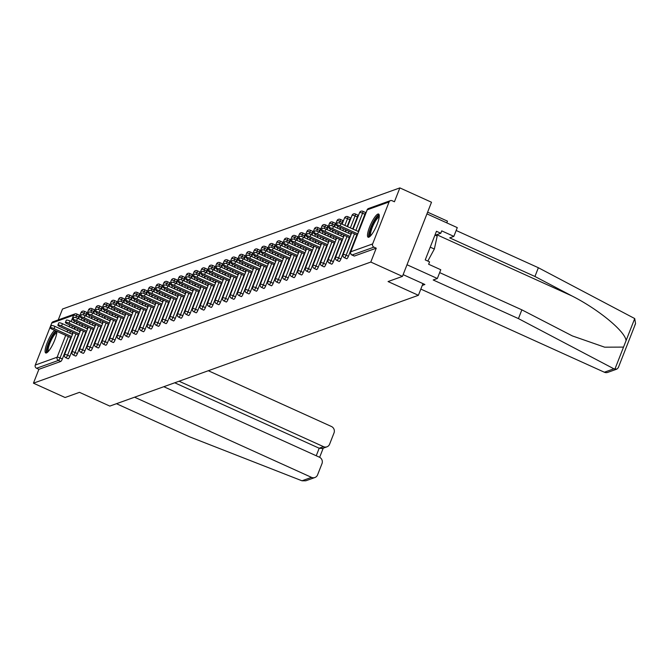 <?xml version="1.0" encoding="UTF-8"?>
<svg xmlns="http://www.w3.org/2000/svg" width="669" height="669" viewBox="0 0 669 669"><rect width="100%" height="100%" fill="white"/><g stroke="black" fill="none" stroke-linecap="round" stroke-linejoin="round"><path stroke-width="1" d="M377.91 214.063A12.719 2.944 -65.6 0 0 370.133 225.704A12.719 2.944 -65.6 0 0 368.126 237.219A12.719 2.944 -65.6 0 0 368.845 237.202A12.719 2.944 -65.6 0 0 376.614 225.562A12.719 2.944 -65.6 0 0 378.621 214.055A12.719 2.944 -65.6 0 0 377.91 214.063M54.641 330.344A12.719 2.944 -65.6 0 0 47.248 342.653A12.719 2.944 -65.6 0 0 45.735 352.964A12.719 2.944 -65.6 0 0 46.445 352.956A12.719 2.944 -65.6 0 0 53.102 343.791A12.719 2.944 -65.6 0 0 56.873 331.347M427.616 212.157L447.461 221.146L446.783 222.869M399.861 187.897L394.434 201.77L392.118 200.717A2.442 2.325 70.3 0 0 389.082 201.963L372.633 243.934A2.442 2.325 70.3 0 0 373.929 247.145L376.237 248.191L370.802 262.056L402.445 276.389L431.505 202.239L399.861 187.897L62.51 309.019L58.245 319.907M402.445 276.389L388.062 281.557L418.401 295.297L422.975 283.623M418.401 295.297L109.808 406.091L79.469 392.343L65.094 397.511L33.45 383.178L38.886 369.313L60.745 361.461L58.437 360.415L36.569 368.259L38.886 369.313M36.569 368.259A2.442 2.325 -109.7 0 1 35.281 365.057L51.722 323.085A2.442 2.325 -109.7 0 1 53.068 321.764L74.928 313.912A2.442 2.325 -109.7 0 1 76.626 313.995A2.442 0.569 114.4 0 1 76.768 313.987A2.442 0.569 114.4 0 1 76.483 315.96L75.814 317.65M370.802 262.056L33.45 383.178M376.237 248.191L354.378 256.035A2.442 0.569 114.4 0 1 354.236 256.043A2.442 0.569 114.4 0 1 354.152 255.934M76.851 314.096L78.942 315.04A2.442 0.569 114.4 0 1 79.076 315.032A2.442 0.569 114.4 0 1 78.791 317.006L78.173 318.586M76.818 322.04L76.132 323.779M74.777 327.233L74.1 328.972M72.745 332.426L72.068 334.166M70.713 337.619L62.342 358.977A2.442 0.569 114.4 0 1 60.745 361.461M365.04 212.324A2.442 0.569 114.4 0 1 365.174 212.316A2.442 0.569 114.4 0 1 364.889 214.289L358.166 231.449M356.811 234.903L348.44 256.26A2.442 0.569 114.4 0 1 346.843 258.744A2.442 0.569 114.4 0 1 346.709 258.744A2.442 0.569 114.4 0 1 346.617 258.635M357.505 215.025A2.442 0.569 114.4 0 1 357.647 215.017A2.442 0.569 114.4 0 1 357.363 216.99L352.672 228.957M351.317 232.411L350.64 234.15M349.285 237.604L340.914 258.962A2.442 0.569 114.4 0 1 339.317 261.445A2.442 0.569 114.4 0 1 339.183 261.445A2.442 0.569 114.4 0 1 339.091 261.345M349.979 217.726A2.442 0.569 114.4 0 1 350.121 217.726A2.442 0.569 114.4 0 1 349.828 219.691L347.178 226.465M345.823 229.927L345.145 231.658M343.791 235.12L343.105 236.851M341.75 240.305L333.388 261.663A2.442 0.569 114.4 0 1 331.791 264.146A2.442 0.569 114.4 0 1 331.648 264.146A2.442 0.569 114.4 0 1 331.565 264.046M342.453 220.427A2.442 0.569 114.4 0 1 342.587 220.427A2.442 0.569 114.4 0 1 342.302 222.392L341.683 223.981M340.329 227.435L339.651 229.174M338.297 232.628L337.611 234.359M336.256 237.821L335.579 239.552M334.224 243.014L325.853 264.364A2.442 0.569 114.4 0 1 324.256 266.847A2.442 0.569 114.4 0 1 324.122 266.856A2.442 0.569 114.4 0 1 324.03 266.747M334.926 223.137A2.442 0.569 114.4 0 1 335.06 223.128A2.442 0.569 114.4 0 1 334.776 225.102L334.157 226.682M332.802 230.136L332.117 231.875M330.762 235.329L330.085 237.069M328.73 240.522L328.053 242.262M326.698 245.715L318.327 267.065A2.442 0.569 114.4 0 1 316.73 269.557A2.442 0.569 114.4 0 1 316.596 269.557A2.442 0.569 114.4 0 1 316.504 269.448M327.392 225.838A2.442 0.569 114.4 0 1 327.534 225.829A2.442 0.569 114.4 0 1 327.25 227.803L326.623 229.383M325.268 232.837L324.59 234.576M323.236 238.03L322.558 239.77M321.204 243.223L320.518 244.963M319.163 248.416L310.801 269.774A2.442 0.569 114.4 0 1 309.203 272.258A2.442 0.569 114.4 0 1 309.061 272.258A2.442 0.569 114.4 0 1 308.978 272.158M319.866 228.539A2.442 0.569 114.4 0 1 319.999 228.539A2.442 0.569 114.4 0 1 319.715 230.504L319.096 232.084M317.742 235.547L317.064 237.278M315.709 240.74L315.024 242.471M313.669 245.924L312.992 247.664M311.637 251.118L303.266 272.475A2.442 0.569 114.4 0 1 301.669 274.959A2.442 0.569 114.4 0 1 301.535 274.959A2.442 0.569 114.4 0 1 301.443 274.859M312.339 231.24A2.442 0.569 114.4 0 1 312.473 231.24A2.442 0.569 114.4 0 1 312.189 233.205L311.57 234.794M310.215 238.248L309.53 239.987M308.175 243.441L307.497 245.172M306.143 248.634L305.465 250.365M304.111 253.827L295.74 275.176A2.442 0.569 114.4 0 1 294.143 277.66A2.442 0.569 114.4 0 1 294.009 277.668A2.442 0.569 114.4 0 1 293.917 277.56M304.805 233.949A2.442 0.569 114.4 0 1 304.947 233.941A2.442 0.569 114.4 0 1 304.663 235.906L304.035 237.495M302.681 240.949L302.003 242.688M300.649 246.142L299.971 247.881M298.617 251.335L297.931 253.074M296.576 256.528L288.214 277.878A2.442 0.569 114.4 0 1 286.616 280.37A2.442 0.569 114.4 0 1 286.474 280.37A2.442 0.569 114.4 0 1 286.391 280.261M297.279 236.65A2.442 0.569 114.4 0 1 297.412 236.642A2.442 0.569 114.4 0 1 297.128 238.616L296.509 240.196M295.154 243.65L294.477 245.389M293.122 248.843L292.437 250.582M291.082 254.036L290.405 255.775M289.05 259.229L280.679 280.587A2.442 0.569 114.4 0 1 279.09 283.071A2.442 0.569 114.4 0 1 278.948 283.071A2.442 0.569 114.4 0 1 278.864 282.97M289.752 239.351A2.442 0.569 114.4 0 1 289.886 239.351A2.442 0.569 114.4 0 1 289.602 241.317L288.983 242.897M287.628 246.359L286.942 248.09M285.588 251.552L284.91 253.283M283.556 256.737L282.878 258.477M281.524 261.93L273.153 283.288A2.442 0.569 114.4 0 1 271.555 285.772A2.442 0.569 114.4 0 1 271.422 285.772A2.442 0.569 114.4 0 1 271.33 285.671M282.218 242.053A2.442 0.569 114.4 0 1 282.36 242.053A2.442 0.569 114.4 0 1 282.075 244.018L281.448 245.607M280.094 249.06L279.416 250.8M278.061 254.253L277.384 255.984M276.029 259.447L275.344 261.178M273.989 264.64L265.626 285.989A2.442 0.569 114.4 0 1 264.029 288.473A2.442 0.569 114.4 0 1 263.887 288.481A2.442 0.569 114.4 0 1 263.803 288.372M274.691 244.762A2.442 0.569 114.4 0 1 274.825 244.754A2.442 0.569 114.4 0 1 274.541 246.719L273.922 248.308M272.567 251.761L271.89 253.501M270.535 256.955L269.85 258.694M268.495 262.148L267.817 263.887M266.463 267.341L258.092 288.69A2.442 0.569 114.4 0 1 256.503 291.182A2.442 0.569 114.4 0 1 256.361 291.182A2.442 0.569 114.4 0 1 256.277 291.074M267.165 247.463A2.442 0.569 114.4 0 1 267.299 247.455A2.442 0.569 114.4 0 1 267.015 249.428L266.396 251.009M265.041 254.463L264.355 256.202M263.001 259.656L262.323 261.395M260.969 264.849L260.291 266.588M258.936 270.042L250.566 291.4A2.442 0.569 114.4 0 1 248.968 293.883A2.442 0.569 114.4 0 1 248.835 293.883A2.442 0.569 114.4 0 1 248.743 293.783M259.631 250.164A2.442 0.569 114.4 0 1 259.773 250.164A2.442 0.569 114.4 0 1 259.488 252.129L258.861 253.71M257.506 257.172L256.829 258.903M255.474 262.365L254.797 264.096M253.442 267.55L252.757 269.289M251.402 272.743L243.039 294.101A2.442 0.569 114.4 0 1 241.442 296.584A2.442 0.569 114.4 0 1 241.3 296.584A2.442 0.569 114.4 0 1 241.216 296.484M252.104 252.865A2.442 0.569 114.4 0 1 252.238 252.865A2.442 0.569 114.4 0 1 251.954 254.83L251.335 256.419M249.98 259.873L249.303 261.612M247.948 265.066L247.262 266.797M245.908 270.259L245.23 271.99M243.876 275.452L235.505 296.802A2.442 0.569 114.4 0 1 233.916 299.286A2.442 0.569 114.4 0 1 233.774 299.294A2.442 0.569 114.4 0 1 233.69 299.185M244.578 255.566A2.442 0.569 114.4 0 1 244.712 255.566A2.442 0.569 114.4 0 1 244.428 257.532L243.809 259.12M242.454 262.574L241.768 264.314M240.414 267.767L239.736 269.507M238.381 272.96L237.704 274.7M236.349 278.153L227.978 299.503A2.442 0.569 114.4 0 1 226.381 301.995A2.442 0.569 114.4 0 1 226.247 301.995A2.442 0.569 114.4 0 1 226.155 301.886M237.043 258.276A2.442 0.569 114.4 0 1 237.186 258.267A2.442 0.569 114.4 0 1 236.901 260.241L236.274 261.822M234.919 265.275L234.242 267.015M232.887 270.468L232.21 272.208M230.855 275.661L230.169 277.401M228.823 280.855L220.452 302.212A2.442 0.569 114.4 0 1 218.855 304.696A2.442 0.569 114.4 0 1 218.721 304.696A2.442 0.569 114.4 0 1 218.629 304.596M229.517 260.977A2.442 0.569 114.4 0 1 229.651 260.977A2.442 0.569 114.4 0 1 229.367 262.942L228.748 264.523M227.393 267.985L226.716 269.716M225.361 273.178L224.675 274.909M223.329 278.363L222.643 280.102M221.288 283.556L212.918 304.913A2.442 0.569 114.4 0 1 211.329 307.397A2.442 0.569 114.4 0 1 211.187 307.397A2.442 0.569 114.4 0 1 211.103 307.297M221.991 263.678A2.442 0.569 114.4 0 1 222.125 263.678A2.442 0.569 114.4 0 1 221.84 265.643L221.222 267.232M219.867 270.686L219.181 272.417M217.835 275.879L217.149 277.61M215.794 281.072L215.117 282.803M213.762 286.265L205.391 307.615A2.442 0.569 114.4 0 1 203.794 310.098A2.442 0.569 114.4 0 1 203.66 310.107A2.442 0.569 114.4 0 1 203.568 309.998M214.456 266.379A2.442 0.569 114.4 0 1 214.598 266.379A2.442 0.569 114.4 0 1 214.314 268.344L213.687 269.933M212.341 273.387L211.655 275.126M210.3 278.58L209.623 280.319M208.268 283.773L207.591 285.512M206.236 288.966L197.865 310.316A2.442 0.569 114.4 0 1 196.268 312.799A2.442 0.569 114.4 0 1 196.134 312.808A2.442 0.569 114.4 0 1 196.042 312.699M206.93 269.089A2.442 0.569 114.4 0 1 207.072 269.08A2.442 0.569 114.4 0 1 206.78 271.054L206.161 272.634M204.806 276.088L204.129 277.827M202.774 281.281L202.097 283.02M200.742 286.474L200.056 288.214M198.701 291.667L190.331 313.025A2.442 0.569 114.4 0 1 188.742 315.509A2.442 0.569 114.4 0 1 188.599 315.509A2.442 0.569 114.4 0 1 188.516 315.408M199.404 271.79A2.442 0.569 114.4 0 1 199.538 271.79A2.442 0.569 114.4 0 1 199.253 273.755L198.634 275.335M197.28 278.797L196.602 280.528M195.248 283.982L194.562 285.722M193.207 289.175L192.53 290.915M191.175 294.368L182.804 315.726A2.442 0.569 114.4 0 1 181.207 318.21A2.442 0.569 114.4 0 1 181.073 318.21A2.442 0.569 114.4 0 1 180.981 318.11M191.869 274.491A2.442 0.569 114.4 0 1 192.011 274.491A2.442 0.569 114.4 0 1 191.727 276.456L191.108 278.045M189.753 281.498L189.068 283.23M187.713 286.692L187.036 288.423M185.681 291.885L185.004 293.616M183.649 297.078L175.278 318.427A2.442 0.569 114.4 0 1 173.681 320.911A2.442 0.569 114.4 0 1 173.547 320.919A2.442 0.569 114.4 0 1 173.455 320.811M184.343 277.192A2.442 0.569 114.4 0 1 184.485 277.192A2.442 0.569 114.4 0 1 184.192 279.157L183.574 280.746M182.219 284.2L181.542 285.939M180.187 289.393L179.509 291.132M178.155 294.586L177.469 296.317M176.114 299.779L167.752 321.128A2.442 0.569 114.4 0 1 166.155 323.612A2.442 0.569 114.4 0 1 166.012 323.62A2.442 0.569 114.4 0 1 165.929 323.512M176.817 279.901A2.442 0.569 114.4 0 1 176.951 279.893A2.442 0.569 114.4 0 1 176.666 281.866L176.047 283.447M174.693 286.901L174.015 288.64M172.661 292.094L171.975 293.833M170.62 297.287L169.943 299.026M168.588 302.48L160.217 323.838A2.442 0.569 114.4 0 1 158.62 326.321A2.442 0.569 114.4 0 1 158.486 326.321A2.442 0.569 114.4 0 1 158.394 326.213M169.29 282.602A2.442 0.569 114.4 0 1 169.424 282.602A2.442 0.569 114.4 0 1 169.14 284.568L168.521 286.148M167.166 289.61L166.481 291.341M165.126 294.795L164.449 296.534M163.094 299.988L162.416 301.727M161.062 305.181L152.691 326.539A2.442 0.569 114.4 0 1 151.094 329.023A2.442 0.569 114.4 0 1 150.96 329.023A2.442 0.569 114.4 0 1 150.868 328.922M161.756 285.303A2.442 0.569 114.4 0 1 161.898 285.303A2.442 0.569 114.4 0 1 161.605 287.269L160.986 288.857M159.632 292.311L158.954 294.042M157.6 297.504L156.922 299.235M155.568 302.697L154.882 304.428M153.527 307.882L145.165 329.24A2.442 0.569 114.4 0 1 143.567 331.724A2.442 0.569 114.4 0 1 143.425 331.732A2.442 0.569 114.4 0 1 143.342 331.623M154.23 288.005A2.442 0.569 114.4 0 1 154.363 288.005A2.442 0.569 114.4 0 1 154.079 289.97L153.46 291.559M152.106 295.012L151.428 296.752M150.073 300.205L149.388 301.945M148.033 305.399L147.356 307.13M146.001 310.592L137.63 331.941A2.442 0.569 114.4 0 1 136.033 334.425A2.442 0.569 114.4 0 1 135.899 334.433A2.442 0.569 114.4 0 1 135.807 334.324M146.703 290.714A2.442 0.569 114.4 0 1 146.837 290.706A2.442 0.569 114.4 0 1 146.553 292.679L145.934 294.26M144.579 297.713L143.894 299.453M142.539 302.906L141.861 304.646M140.507 308.1L139.829 309.839M138.475 313.293L130.104 334.651A2.442 0.569 114.4 0 1 128.507 337.134A2.442 0.569 114.4 0 1 128.373 337.134A2.442 0.569 114.4 0 1 128.281 337.025M139.169 293.415A2.442 0.569 114.4 0 1 139.311 293.415A2.442 0.569 114.4 0 1 139.027 295.38L138.399 296.961M137.045 300.423L136.367 302.154M135.013 305.608L134.335 307.347M132.98 310.801L132.295 312.54M130.94 315.994L122.578 337.352A2.442 0.569 114.4 0 1 120.98 339.835A2.442 0.569 114.4 0 1 120.838 339.835A2.442 0.569 114.4 0 1 120.755 339.735M131.642 296.116A2.442 0.569 114.4 0 1 131.776 296.116A2.442 0.569 114.4 0 1 131.492 298.081L130.873 299.67M129.518 303.124L128.841 304.855M127.486 308.317L126.801 310.048M125.446 313.51L124.769 315.241M123.414 318.695L115.043 340.053A2.442 0.569 114.4 0 1 113.446 342.536A2.442 0.569 114.4 0 1 113.312 342.545A2.442 0.569 114.4 0 1 113.22 342.436M124.116 298.817A2.442 0.569 114.4 0 1 124.25 298.817A2.442 0.569 114.4 0 1 123.966 300.782L123.347 302.371M121.992 305.825L121.306 307.564M119.952 311.018L119.274 312.757M117.92 316.211L117.242 317.942M115.888 321.404L107.517 342.754A2.442 0.569 114.4 0 1 105.919 345.237A2.442 0.569 114.4 0 1 105.786 345.246A2.442 0.569 114.4 0 1 105.694 345.137M116.582 301.527A2.442 0.569 114.4 0 1 116.724 301.518A2.442 0.569 114.4 0 1 116.439 303.492L115.812 305.072M114.458 308.526L113.78 310.265M112.425 313.719L111.748 315.459M110.393 318.912L109.708 320.652M108.353 324.105L99.99 345.463A2.442 0.569 114.4 0 1 98.393 347.947A2.442 0.569 114.4 0 1 98.251 347.947A2.442 0.569 114.4 0 1 98.167 347.838M109.055 304.228A2.442 0.569 114.4 0 1 109.189 304.228A2.442 0.569 114.4 0 1 108.905 306.193L108.286 307.773M106.931 311.236L106.254 312.967M104.899 316.42L104.213 318.16M102.859 321.613L102.181 323.353M100.827 326.807L92.456 348.164A2.442 0.569 114.4 0 1 90.867 350.648A2.442 0.569 114.4 0 1 90.725 350.648A2.442 0.569 114.4 0 1 90.641 350.548M101.529 306.929A2.442 0.569 114.4 0 1 101.663 306.929A2.442 0.569 114.4 0 1 101.379 308.894L100.76 310.475M99.405 313.937L98.719 315.668M97.365 319.13L96.687 320.861M95.333 324.323L94.655 326.054M93.3 329.508L84.93 350.865A2.442 0.569 114.4 0 1 83.332 353.349A2.442 0.569 114.4 0 1 83.199 353.349A2.442 0.569 114.4 0 1 83.107 353.249M93.995 309.63A2.442 0.569 114.4 0 1 94.137 309.63A2.442 0.569 114.4 0 1 93.852 311.595L93.225 313.184M91.87 316.638L91.193 318.377M89.838 321.831L89.161 323.57M87.806 327.024L87.121 328.755M85.766 332.217L77.403 353.567A2.442 0.569 114.4 0 1 75.806 356.05A2.442 0.569 114.4 0 1 75.664 356.059A2.442 0.569 114.4 0 1 75.58 355.95M86.468 312.339A2.442 0.569 114.4 0 1 86.602 312.331A2.442 0.569 114.4 0 1 86.318 314.305L85.699 315.885M84.344 319.339L83.667 321.078M82.312 324.532L81.626 326.271M80.272 329.725L79.594 331.464M78.24 334.918L69.869 356.276A2.442 0.569 114.4 0 1 68.28 358.76A2.442 0.569 114.4 0 1 68.138 358.76A2.442 0.569 114.4 0 1 68.054 358.651M50.351 327.843L51.229 325.619A3.019 0.644 21.4 0 1 54.925 326.397L54.055 328.621A3.019 0.644 -158.6 0 0 50.351 327.843A3.019 0.644 -158.6 0 0 52.266 329.265L71.131 337.812M54.055 328.621L71.616 336.582M54.925 326.397L72.486 334.358M57.885 325.142L58.755 322.918A3.019 0.644 21.4 0 1 62.46 323.696L61.581 325.92A3.019 0.644 -158.6 0 0 57.885 325.142A3.019 0.644 -158.6 0 0 59.8 326.564L78.666 335.11M61.581 325.92L79.151 333.881M62.46 323.696L80.021 331.657M65.411 322.441L66.281 320.217A3.019 0.644 21.4 0 1 69.986 320.995L69.116 323.219A3.019 0.644 -158.6 0 0 65.411 322.441A3.019 0.644 -158.6 0 0 67.326 323.863L86.192 332.409M69.116 323.219L86.677 331.172M69.986 320.995L87.547 328.947M72.938 319.732L73.816 317.507A3.019 0.644 21.4 0 1 77.512 318.293L76.642 320.518A3.019 0.644 -158.6 0 0 72.938 319.732A3.019 0.644 -158.6 0 0 74.853 321.153L93.719 329.7M76.642 320.518L94.204 328.471M77.512 318.293L95.073 326.246M80.472 317.031L81.342 314.806A3.019 0.644 21.4 0 1 85.047 315.584L84.169 317.808A3.019 0.644 -158.6 0 0 80.472 317.031A3.019 0.644 -158.6 0 0 82.387 318.452L101.253 326.999M84.169 317.808L101.73 325.77M85.047 315.584L102.608 323.545M87.999 314.33L88.868 312.105A3.019 0.644 21.4 0 1 92.573 312.883L91.703 315.107A3.019 0.644 -158.6 0 0 87.999 314.33A3.019 0.644 -158.6 0 0 89.914 315.751L108.779 324.298M91.703 315.107L109.264 323.068M92.573 312.883L110.134 320.844M47.817 351.986A11.005 2.551 114.4 0 1 48.185 344.995A11.005 2.551 114.4 0 1 53.905 333.823A11.005 2.551 114.4 0 1 56.865 332.016M56.781 332.903A10.186 2.358 -65.6 0 0 54.498 334.751A10.186 2.358 -65.6 0 0 49.523 344.167A10.186 2.358 -65.6 0 0 48.427 351.334M55.845 330.887A12.636 2.927 -65.6 0 0 54.172 332.627A12.636 2.927 -65.6 0 0 48.176 343.816A12.636 2.927 -65.6 0 0 46.496 352.939M370.208 236.232A11.005 2.551 114.4 0 1 370.576 229.25A11.005 2.551 114.4 0 1 376.296 218.077A11.005 2.551 114.4 0 1 379.256 216.263M379.172 217.157A10.186 2.358 -65.6 0 0 376.89 218.997A10.186 2.358 -65.6 0 0 371.914 228.413A10.186 2.358 -65.6 0 0 370.827 235.588M379.097 214.64A12.636 2.927 -65.6 0 0 376.563 216.873A12.636 2.927 -65.6 0 0 370.567 228.07A12.636 2.927 -65.6 0 0 368.887 237.186M427.809 261.077L434.348 249.027L437.183 236.098L434.959 235.095M430.226 247.162L434.348 249.027M134.561 397.202L311.503 477.365A4.892 4.641 70.3 0 0 317.574 474.881L321.998 463.609A4.892 4.641 70.3 0 0 319.406 457.195L163.805 386.707M314.898 477.524L305.792 480.794L301.97 480.785L189.377 436.74L116.465 403.708M326.924 446.825L322.199 448.523L319.188 448.23L323.528 446.666A4.892 4.641 70.3 0 0 329.608 444.183L334.023 432.91A4.892 4.641 70.3 0 0 331.439 426.496L208.327 370.726M323.528 446.666L179.075 381.221M316.236 455.765L319.188 448.23L174.734 382.785M616.851 369.112L607.753 372.382A4.892 4.641 -109.7 0 1 604.358 372.223L613.883 368.803L616.851 369.112L618.273 367.724L635.55 323.645L634.722 318.561L538.369 267.734L534.941 276.481L449.702 237.863L453.85 236.374L441.716 230.872L440.787 233.247L436.456 231.282L425.233 259.907L429.565 261.872L428.637 264.247L440.771 269.741L437.342 278.496L407.003 264.748L426.939 213.879L457.278 227.619L453.85 236.374M439.65 272.601L521.862 309.847L572.346 335.913L604.684 347.186L623.533 347.102L626.067 340.638C625.431 331.598 598.546 309.379 572.02 295.982L534.941 276.481M521.862 309.847L518.433 318.603L433.194 279.985L437.342 278.496M613.883 368.803L518.433 318.603M538.369 267.734L456.158 230.487M420.834 289.083L604.358 372.223M403.131 274.633L424.89 284.492L422.264 285.429M435.268 235.229L440.787 233.247M634.914 324.883L635.55 323.645M95.525 311.629L96.403 309.404A3.019 0.644 21.4 0 1 100.099 310.182L99.229 312.406A3.019 0.644 -158.6 0 0 95.525 311.629A3.019 0.644 -158.6 0 0 97.44 313.05L116.306 321.597M99.229 312.406L116.791 320.359M100.099 310.182L117.66 318.135M103.059 308.919L103.929 306.695A3.019 0.644 21.4 0 1 107.625 307.481L106.756 309.705A3.019 0.644 -158.6 0 0 103.059 308.919A3.019 0.644 -158.6 0 0 104.974 310.341L123.84 318.887M106.756 309.705L124.317 317.658M107.625 307.481L125.195 315.433M110.586 306.218L111.455 303.994A3.019 0.644 21.4 0 1 115.16 304.771L114.29 306.996A3.019 0.644 -158.6 0 0 110.586 306.218A3.019 0.644 -158.6 0 0 112.501 307.64L131.367 316.186M114.29 306.996L131.852 314.957M115.16 304.771L132.721 312.732M118.112 303.517L118.99 301.293A3.019 0.644 21.4 0 1 122.686 302.07L121.817 304.295A3.019 0.644 -158.6 0 0 118.112 303.517A3.019 0.644 -158.6 0 0 120.027 304.939L138.893 313.485M121.817 304.295L139.378 312.256M122.686 302.07L140.247 310.031M125.647 300.816L126.516 298.591A3.019 0.644 21.4 0 1 130.212 299.369L129.343 301.594A3.019 0.644 -158.6 0 0 125.647 300.816A3.019 0.644 -158.6 0 0 127.562 302.237L146.427 310.784M129.343 301.594L146.904 309.546M130.212 299.369L147.782 307.322M133.173 298.106L134.043 295.882A3.019 0.644 21.4 0 1 137.747 296.668L136.877 298.892A3.019 0.644 -158.6 0 0 133.173 298.106A3.019 0.644 -158.6 0 0 135.088 299.528L153.954 308.075M136.877 298.892L154.439 306.845M137.747 296.668L155.308 304.621M140.699 295.405L141.577 293.181A3.019 0.644 21.4 0 1 145.273 293.959L144.404 296.183A3.019 0.644 -158.6 0 0 140.699 295.405A3.019 0.644 -158.6 0 0 142.614 296.827L161.48 305.373M144.404 296.183L161.965 304.144M145.273 293.959L162.835 301.92M148.234 292.704L149.103 290.48A3.019 0.644 21.4 0 1 152.8 291.258L151.93 293.482A3.019 0.644 -158.6 0 0 148.234 292.704A3.019 0.644 -158.6 0 0 150.149 294.126L169.014 302.672M151.93 293.482L169.491 301.443M152.8 291.258L170.369 299.219M155.76 290.003L156.63 287.779A3.019 0.644 21.4 0 1 160.334 288.556L159.456 290.781A3.019 0.644 -158.6 0 0 155.76 290.003A3.019 0.644 -158.6 0 0 157.675 291.425L176.541 299.971M159.456 290.781L177.026 298.734M160.334 288.556L177.895 296.509M163.286 287.294L164.156 285.069A3.019 0.644 21.4 0 1 167.86 285.855L166.991 288.08A3.019 0.644 -158.6 0 0 163.286 287.294A3.019 0.644 -158.6 0 0 165.201 288.715L184.067 297.262M166.991 288.08L184.552 296.033M167.86 285.855L185.422 293.808M170.821 284.593L171.69 282.368A3.019 0.644 21.4 0 1 175.387 283.146L174.517 285.37A3.019 0.644 -158.6 0 0 170.821 284.593A3.019 0.644 -158.6 0 0 172.736 286.014L191.602 294.561M174.517 285.37L192.078 293.331M175.387 283.146L192.956 291.107M178.347 281.892L179.217 279.667A3.019 0.644 21.4 0 1 182.921 280.445L182.043 282.669A3.019 0.644 -158.6 0 0 178.347 281.892A3.019 0.644 -158.6 0 0 180.262 283.313L199.128 291.86M182.043 282.669L199.613 290.63M182.921 280.445L200.483 288.406M185.873 279.19L186.743 276.966A3.019 0.644 21.4 0 1 190.448 277.744L189.578 279.968A3.019 0.644 -158.6 0 0 185.873 279.19A3.019 0.644 -158.6 0 0 187.788 280.612L206.654 289.159M189.578 279.968L207.139 287.921M190.448 277.744L208.009 285.696M193.4 276.481L194.278 274.257A3.019 0.644 21.4 0 1 197.974 275.043L197.104 277.267A3.019 0.644 -158.6 0 0 193.4 276.481A3.019 0.644 -158.6 0 0 195.323 277.903L214.189 286.457M197.104 277.267L214.665 285.22M197.974 275.043L215.543 282.995M200.934 273.78L201.804 271.555A3.019 0.644 21.4 0 1 205.508 272.333L204.63 274.566A3.019 0.644 -158.6 0 0 200.934 273.78A3.019 0.644 -158.6 0 0 202.849 275.202L221.715 283.748M204.63 274.566L222.2 282.519M205.508 272.333L223.07 280.294M208.46 271.079L209.33 268.854A3.019 0.644 21.4 0 1 213.035 269.632L212.165 271.857A3.019 0.644 -158.6 0 0 208.46 271.079A3.019 0.644 -158.6 0 0 210.375 272.5L229.241 281.047M212.165 271.857L229.726 279.818M213.035 269.632L230.596 277.593M215.987 268.378L216.865 266.153A3.019 0.644 21.4 0 1 220.561 266.931L219.691 269.155A3.019 0.644 -158.6 0 0 215.987 268.378A3.019 0.644 -158.6 0 0 217.902 269.799L236.776 278.346M219.691 269.155L237.252 277.117M220.561 266.931L238.122 274.884M223.521 265.677L224.391 263.444A3.019 0.644 21.4 0 1 228.096 264.23L227.217 266.454A3.019 0.644 -158.6 0 0 223.521 265.677A3.019 0.644 -158.6 0 0 225.436 267.09L244.302 275.645M227.217 266.454L244.787 274.407M228.096 264.23L245.657 272.183M231.048 262.967L231.917 260.743A3.019 0.644 21.4 0 1 235.622 261.529L234.752 263.753A3.019 0.644 -158.6 0 0 231.048 262.967A3.019 0.644 -158.6 0 0 232.963 264.389L251.828 272.935M234.752 263.753L252.313 271.706M235.622 261.529L253.183 269.482M238.574 260.266L239.452 258.042A3.019 0.644 21.4 0 1 243.148 258.819L242.278 261.044A3.019 0.644 -158.6 0 0 238.574 260.266A3.019 0.644 -158.6 0 0 240.489 261.688L259.355 270.234M242.278 261.044L259.84 269.005M243.148 258.819L260.709 266.78M246.108 257.565L246.978 255.341A3.019 0.644 21.4 0 1 250.683 256.118L249.805 258.343A3.019 0.644 -158.6 0 0 246.108 257.565A3.019 0.644 -158.6 0 0 248.023 258.987L266.889 267.533M249.805 258.343L267.366 266.304M250.683 256.118L268.244 264.079M253.635 254.864L254.504 252.639A3.019 0.644 21.4 0 1 258.209 253.417L257.339 255.642A3.019 0.644 -158.6 0 0 253.635 254.864A3.019 0.644 -158.6 0 0 255.55 256.277L274.415 264.832M257.339 255.642L274.9 263.594M258.209 253.417L275.77 261.37M261.161 252.154L262.039 249.93A3.019 0.644 21.4 0 1 265.735 250.716L264.865 252.941A3.019 0.644 -158.6 0 0 261.161 252.154A3.019 0.644 -158.6 0 0 263.076 253.576L281.942 262.123M264.865 252.941L282.427 260.893M265.735 250.716L283.296 258.669M268.695 249.453L269.565 247.229A3.019 0.644 21.4 0 1 273.27 248.007L272.392 250.231A3.019 0.644 -158.6 0 0 268.695 249.453A3.019 0.644 -158.6 0 0 270.611 250.875L289.476 259.421M272.392 250.231L289.953 258.192M273.27 248.007L290.831 255.968M276.222 246.752L277.091 244.528A3.019 0.644 21.4 0 1 280.796 245.306L279.926 247.53A3.019 0.644 -158.6 0 0 276.222 246.752A3.019 0.644 -158.6 0 0 278.137 248.174L297.003 256.72M279.926 247.53L297.488 255.491M280.796 245.306L298.357 253.267M283.748 244.051L284.626 241.827A3.019 0.644 21.4 0 1 288.322 242.604L287.453 244.829A3.019 0.644 -158.6 0 0 283.748 244.051A3.019 0.644 -158.6 0 0 285.663 245.464L304.529 254.019M287.453 244.829L305.014 252.782M288.322 242.604L305.884 250.557M291.283 241.342L292.152 239.117A3.019 0.644 21.4 0 1 295.849 239.903L294.979 242.128A3.019 0.644 -158.6 0 0 291.283 241.342A3.019 0.644 -158.6 0 0 293.198 242.763L312.063 251.31M294.979 242.128L312.54 250.081M295.849 239.903L313.418 247.856M298.809 238.641L299.679 236.416A3.019 0.644 21.4 0 1 303.383 237.194L302.513 239.418A3.019 0.644 -158.6 0 0 298.809 238.641A3.019 0.644 -158.6 0 0 300.724 240.062L319.59 248.609M302.513 239.418L320.075 247.379M303.383 237.194L320.944 245.155M306.335 235.94L307.213 233.715A3.019 0.644 21.4 0 1 310.909 234.493L310.04 236.717A3.019 0.644 -158.6 0 0 306.335 235.94A3.019 0.644 -158.6 0 0 308.25 237.361L327.116 245.908M310.04 236.717L327.601 244.678M310.909 234.493L328.471 242.454M313.87 233.238L314.739 231.014A3.019 0.644 21.4 0 1 318.436 231.792L317.566 234.016A3.019 0.644 -158.6 0 0 313.87 233.238A3.019 0.644 -158.6 0 0 315.785 234.66L334.651 243.207M317.566 234.016L335.127 241.969M318.436 231.792L336.005 239.745M321.396 230.529L322.266 228.305A3.019 0.644 21.4 0 1 325.97 229.091L325.092 231.315A3.019 0.644 -158.6 0 0 321.396 230.529A3.019 0.644 -158.6 0 0 323.311 231.951L342.177 240.497M325.092 231.315L342.662 239.268M325.97 229.091L343.532 237.043M328.922 227.828L329.792 225.604A3.019 0.644 21.4 0 1 333.497 226.381L332.627 228.606A3.019 0.644 -158.6 0 0 328.922 227.828A3.019 0.644 -158.6 0 0 330.837 229.25L349.703 237.796M332.627 228.606L350.188 236.567M333.497 226.381L351.058 234.342M336.457 225.127L337.327 222.902A3.019 0.644 21.4 0 1 341.023 223.68L340.153 225.905A3.019 0.644 -158.6 0 0 336.457 225.127A3.019 0.644 -158.6 0 0 338.372 226.548L357.238 235.095M340.153 225.905L357.714 233.866M341.023 223.68L358.592 231.641M35.281 365.057L57.141 357.204L65.704 335.353M67.059 331.899L67.736 330.16M69.091 326.706L69.777 324.967M71.131 321.513L73.59 315.233L51.722 323.085M68.397 336.574L60.034 357.932A2.442 0.569 -65.6 0 1 58.437 360.415A2.442 2.325 -109.7 0 1 57.141 357.204A2.442 0.518 21.4 0 1 60.034 357.932L62.342 358.977M78.791 317.006L76.483 315.96A2.442 0.518 21.4 0 0 73.59 315.233A2.442 2.325 -109.7 0 1 74.928 313.912A2.442 2.442 0 0 1 76.768 313.987L79.076 315.032M389.082 201.963L367.214 209.815L350.765 251.787L372.633 243.934M373.929 247.145L352.061 254.989L354.378 256.035M390.42 200.641L368.56 208.494A2.442 2.325 70.3 0 0 367.214 209.815A2.442 0.518 -158.6 0 0 367.105 209.899L350.656 251.87A2.442 0.518 -158.6 0 1 350.765 251.787A2.442 2.325 70.3 0 0 352.061 254.989A2.442 0.569 114.4 0 1 351.927 254.998A2.442 0.569 114.4 0 1 351.827 254.872M74.51 320.995L73.824 322.734M72.469 326.188L71.792 327.927M70.437 331.381L69.752 333.12M86.318 314.305L84.01 313.251A2.442 0.518 21.4 0 0 81.116 312.532A2.442 0.518 -158.6 0 0 81.008 312.624A2.442 0.518 -158.6 0 0 81.024 312.757M75.931 333.873L67.561 355.222A2.442 0.518 21.4 0 0 64.667 354.503A2.442 0.518 -158.6 0 0 64.559 354.595A2.442 0.518 -158.6 0 0 64.592 354.746M69.869 356.276L67.561 355.222A2.442 0.569 -65.6 0 1 65.963 357.706A2.442 0.569 114.4 0 1 65.83 357.714A2.442 0.569 114.4 0 1 65.729 357.589M84.16 311.286A2.442 0.569 114.4 0 1 84.294 311.286A2.442 0.569 114.4 0 1 84.01 313.251L83.341 314.948M82.036 318.285L81.35 320.033M79.996 323.487L79.318 325.226M77.964 328.68L77.286 330.411M93.852 311.595L91.536 310.55L90.875 312.247M89.562 315.584L88.885 317.323M87.53 320.786L86.845 322.517M85.49 325.979L84.812 327.71M83.458 331.163L75.087 352.521L77.403 353.567M101.379 308.894L99.071 307.849L98.402 309.546M97.097 312.883L96.411 314.622M95.057 318.076L94.379 319.815M93.024 323.269L92.339 325.009M90.984 328.462L82.621 349.82L84.93 350.865M108.905 306.193L106.597 305.148L105.928 306.837M104.623 310.182L103.938 311.921M102.583 315.375L101.905 317.114M100.551 320.568L99.873 322.307M98.519 325.761L90.148 347.119L92.456 348.164M116.439 303.492L114.123 302.438L113.462 304.136M112.149 307.472L111.472 309.22M110.117 312.674L109.432 314.413M108.077 317.867L107.4 319.598M106.045 323.06L97.674 344.41L99.99 345.463M123.966 300.782L121.649 299.737L120.989 301.435M119.684 304.771L118.998 306.511M117.644 309.973L116.966 311.704M115.612 315.166L114.926 316.897M113.571 320.351L105.209 341.708L107.517 342.754M131.492 298.081L129.184 297.036L128.515 298.734M127.21 302.07L126.525 303.81M125.17 307.263L124.493 309.003M123.138 312.456L122.46 314.196M121.106 317.65L112.735 339.007L115.043 340.053M139.027 295.38L136.71 294.335L136.05 296.024M134.737 299.369L134.059 301.109M132.705 304.562L132.019 306.302M130.664 309.755L129.987 311.495M128.632 314.948L120.261 336.306L122.578 337.352M146.553 292.679L144.236 291.625L143.576 293.323M142.263 296.66L141.585 298.407M140.231 301.861L139.553 303.601M138.199 307.054L137.513 308.785M136.158 312.247L127.796 333.597L130.104 334.651M154.079 289.97L151.771 288.924L151.102 290.622M149.797 293.959L149.112 295.698M147.757 299.16L147.08 300.891M145.725 304.353L145.048 306.084M143.693 309.546L135.322 330.896L137.63 331.941M161.605 287.269L159.297 286.223L158.637 287.921M157.324 291.258L156.646 292.997M155.292 296.451L154.606 298.19M153.251 301.644L152.574 303.383M151.219 306.837L142.848 328.195L145.165 329.24M169.14 284.568L166.824 283.522L166.163 285.211M164.85 288.556L164.173 290.296M162.818 293.75L162.141 295.489M160.786 298.943L160.1 300.682M158.745 304.136L150.374 325.494L152.691 326.539M176.666 281.866L174.358 280.813L173.689 282.51M172.385 285.847L171.699 287.595M170.344 291.048L169.667 292.788M168.312 296.242L167.635 297.973M166.28 301.435L157.909 322.784L160.217 323.838M184.192 279.157L181.884 278.112L181.224 279.809M179.911 283.146L179.225 284.885M177.879 288.347L177.193 290.078M175.838 293.54L175.161 295.272M173.806 298.734L165.435 320.083L167.752 321.128M191.727 276.456L189.411 275.411L188.75 277.108M187.437 280.445L186.76 282.184M185.405 285.646L184.719 287.377M183.373 290.831L182.687 292.57M181.332 296.024L172.962 317.382L175.278 318.427M199.253 273.755L196.945 272.709L196.276 274.399M194.972 277.744L194.286 279.483M192.931 282.937L192.254 284.676M190.899 288.13L190.213 289.869M188.859 293.323L180.496 314.681L182.804 315.726M206.78 271.054L204.471 270L203.811 271.698M202.498 275.034L201.812 276.782M200.457 280.236L199.78 281.975M198.425 285.429L197.748 287.168M196.393 290.622L188.022 311.971L190.331 313.025M214.314 268.344L211.998 267.299L211.337 268.997M210.024 272.333L209.347 274.073M207.992 277.535L207.306 279.266M205.952 282.728L205.274 284.459M203.92 287.921L195.549 309.27L197.865 310.316M221.84 265.643L219.532 264.598L218.863 266.295M217.559 269.632L216.873 271.371M215.518 274.834L214.841 276.565M213.486 280.018L212.801 281.758M211.446 285.211L203.083 306.569L205.391 307.615M229.367 262.942L227.059 261.897L226.39 263.586M225.085 266.931L224.399 268.67M223.045 272.124L222.367 273.864M221.013 277.317L220.335 279.057M218.98 282.51L210.61 303.868L212.918 304.913M236.901 260.241L234.585 259.187L233.924 260.885M232.611 264.222L231.934 265.969M230.579 269.423L229.893 271.162M228.539 274.616L227.861 276.356M226.507 279.809L218.136 301.159L220.452 302.212M244.428 257.532L242.119 256.486L241.45 258.184M240.146 261.52L239.46 263.268M238.105 266.722L237.428 268.453M236.073 271.915L235.388 273.646M234.033 277.108L225.67 298.458L227.978 299.503M251.954 254.83L249.646 253.785L248.977 255.483M247.672 258.819L246.986 260.559M245.632 264.021L244.954 265.752M243.6 269.206L242.922 270.945M241.568 274.399L233.197 295.757L235.505 296.802M259.488 252.129L257.172 251.084L256.511 252.782M255.198 256.118L254.521 257.858M253.166 261.311L252.481 263.051M251.126 266.505L250.449 268.244M249.094 271.698L240.723 293.055L243.039 294.101M267.015 249.428L264.707 248.375L264.038 250.072M262.733 253.417L262.047 255.157M260.693 258.61L260.015 260.35M258.66 263.803L257.975 265.543M256.62 268.997L248.258 290.346L250.566 291.4M274.541 246.719L272.233 245.674L271.564 247.371M270.259 250.708L269.574 252.456M268.219 255.909L267.541 257.64M266.187 261.102L265.509 262.833M264.155 266.295L255.784 287.645L258.092 288.69M282.075 244.018L279.759 242.972L279.098 244.67M277.786 248.007L277.108 249.746M275.753 253.208L275.068 254.939M273.713 258.393L273.036 260.132M271.681 263.586L263.31 284.944L265.626 285.989M289.602 241.317L287.294 240.271L286.625 241.969M285.32 245.306L284.634 247.045M283.28 250.499L282.602 252.238M281.248 255.692L280.562 257.431M279.207 260.885L270.845 282.243L273.153 283.288M297.128 238.616L294.82 237.562L294.151 239.259M292.846 242.604L292.161 244.344M290.806 247.798L290.129 249.537M288.774 252.991L288.096 254.73M286.742 258.184L278.371 279.533L280.679 280.587M304.663 235.906L302.346 234.861L301.686 236.558M300.373 239.895L299.695 241.643M298.341 245.097L297.655 246.828M296.3 250.29L295.623 252.021M294.268 255.483L285.897 276.832L288.214 277.878M312.189 233.205L309.872 232.16L309.212 233.857M307.907 237.194L307.222 238.933M305.867 242.395L305.189 244.126M303.835 247.589L303.149 249.32M301.794 252.773L293.432 274.131L295.74 275.176M319.715 230.504L317.407 229.459L316.738 231.156M315.433 234.493L314.748 236.232M313.393 239.686L312.716 241.425M311.361 244.879L310.684 246.618M309.329 250.072L300.958 271.43L303.266 272.475M327.25 227.803L324.933 226.758L324.273 228.447M322.96 231.792L322.282 233.531M320.928 236.985L320.242 238.724M318.887 242.178L318.21 243.917M316.855 247.371L308.484 268.729L310.801 269.774M334.776 225.102L332.46 224.048L331.799 225.746M330.486 229.082L329.809 230.83M328.454 234.284L327.777 236.015M326.422 239.477L325.736 241.208M324.381 244.67L316.019 266.019L318.327 267.065M342.302 222.392L339.994 221.347L339.325 223.045M338.021 226.381L337.335 228.121M335.98 231.583L335.303 233.314M333.948 236.776L333.271 238.507M331.916 241.961L323.545 263.318L325.853 264.364M349.828 219.691L347.52 218.646L344.87 225.42M343.515 228.873L342.829 230.613M341.474 234.066L340.797 235.806M339.442 239.259L331.071 260.617L333.388 261.663M357.363 216.99L355.047 215.945L350.355 227.912M349.009 231.365L348.323 233.105M346.968 236.558L338.598 257.916L340.914 258.962M364.889 214.289L362.581 213.235L355.849 230.395M354.503 233.857L346.132 255.207L348.44 256.26M91.686 308.585A2.442 0.569 114.4 0 1 91.82 308.585A2.442 0.569 114.4 0 1 91.536 310.55A2.442 0.518 21.4 0 0 88.642 309.831A2.442 0.518 -158.6 0 0 88.534 309.914A2.442 0.518 -158.6 0 0 88.559 310.056M80.698 329.917L72.085 351.886A2.442 2.442 0 0 0 73.356 355.013A2.442 0.569 114.4 0 0 73.49 355.005A2.442 0.569 -65.6 0 0 75.087 352.521A2.442 0.518 21.4 0 0 72.202 351.802A2.442 0.518 -158.6 0 0 72.085 351.886A2.442 0.518 -158.6 0 0 72.118 352.045M75.664 356.059L73.356 355.013A2.442 0.569 114.4 0 1 73.264 354.888M99.213 305.884A2.442 0.569 114.4 0 1 99.355 305.884A2.442 0.569 114.4 0 1 99.071 307.849A2.442 0.518 21.4 0 0 96.177 307.121A2.442 0.518 -158.6 0 0 96.068 307.213A2.442 0.518 -158.6 0 0 96.085 307.355M88.224 327.216L79.619 349.185A2.442 2.442 0 0 0 80.882 352.304A2.442 0.569 114.4 0 0 81.024 352.304A2.442 0.569 -65.6 0 0 82.621 349.82A2.442 0.518 21.4 0 0 79.728 349.093A2.442 0.518 -158.6 0 0 79.619 349.185A2.442 0.518 -158.6 0 0 79.644 349.343M83.199 353.349L80.882 352.304A2.442 0.569 114.4 0 1 80.79 352.178M106.747 303.182A2.442 0.569 114.4 0 1 106.881 303.174A2.442 0.569 114.4 0 1 106.597 305.148A2.442 0.518 21.4 0 0 103.703 304.42A2.442 0.518 -158.6 0 0 103.595 304.512A2.442 0.518 -158.6 0 0 103.611 304.654M95.759 324.515L87.146 346.483A2.442 2.442 0 0 0 88.417 349.603A2.442 0.569 114.4 0 0 88.551 349.603A2.442 0.569 -65.6 0 0 90.148 347.119A2.442 0.518 21.4 0 0 87.254 346.391A2.442 0.518 -158.6 0 0 87.146 346.483A2.442 0.518 -158.6 0 0 87.171 346.642M90.725 350.648L88.417 349.603A2.442 0.569 114.4 0 1 88.316 349.477M114.274 300.473A2.442 0.569 114.4 0 1 114.407 300.473A2.442 0.569 114.4 0 1 114.123 302.438A2.442 0.518 21.4 0 0 111.23 301.719A2.442 0.518 -158.6 0 0 111.121 301.811A2.442 0.518 -158.6 0 0 111.146 301.945M103.285 321.806L94.672 343.782A2.442 2.442 0 0 0 95.943 346.902A2.442 0.569 114.4 0 0 96.077 346.893A2.442 0.569 -65.6 0 0 97.674 344.41A2.442 0.518 21.4 0 0 94.789 343.69A2.442 0.518 -158.6 0 0 94.672 343.782A2.442 0.518 -158.6 0 0 94.705 343.933M98.251 347.947L95.943 346.902A2.442 0.569 114.4 0 1 95.851 346.776M121.8 297.772A2.442 0.569 114.4 0 1 121.942 297.772A2.442 0.569 114.4 0 1 121.649 299.737A2.442 0.518 21.4 0 0 118.764 299.018A2.442 0.518 -158.6 0 0 118.656 299.102A2.442 0.518 -158.6 0 0 118.672 299.244M110.811 319.105L102.206 341.073A2.442 2.442 0 0 0 103.469 344.201A2.442 0.569 114.4 0 0 103.611 344.192A2.442 0.569 -65.6 0 0 105.209 341.708A2.442 0.518 21.4 0 0 102.315 340.989A2.442 0.518 -158.6 0 0 102.206 341.073A2.442 0.518 -158.6 0 0 102.232 341.232M105.786 345.246L103.469 344.201A2.442 0.569 114.4 0 1 103.377 344.075M129.326 295.071A2.442 0.569 114.4 0 1 129.468 295.071A2.442 0.569 114.4 0 1 129.184 297.036A2.442 0.518 21.4 0 0 126.29 296.317A2.442 0.518 -158.6 0 0 126.182 296.4A2.442 0.518 -158.6 0 0 126.198 296.543M118.346 316.404L109.733 338.372A2.442 2.442 0 0 0 111.004 341.491A2.442 0.569 114.4 0 0 111.138 341.491A2.442 0.569 -65.6 0 0 112.735 339.007A2.442 0.518 21.4 0 0 109.841 338.288A2.442 0.518 -158.6 0 0 109.733 338.372A2.442 0.518 -158.6 0 0 109.758 338.531M113.312 342.545L111.004 341.491A2.442 0.569 114.4 0 1 110.903 341.366M136.861 292.37A2.442 0.569 114.4 0 1 136.994 292.361A2.442 0.569 114.4 0 1 136.71 294.335A2.442 0.518 21.4 0 0 133.817 293.607A2.442 0.518 -158.6 0 0 133.708 293.699A2.442 0.518 -158.6 0 0 133.733 293.842M125.872 313.702L117.259 335.671A2.442 2.442 0 0 0 118.53 338.79A2.442 0.569 114.4 0 0 118.664 338.79A2.442 0.569 -65.6 0 0 120.261 336.306A2.442 0.518 21.4 0 0 117.368 335.579A2.442 0.518 -158.6 0 0 117.259 335.671A2.442 0.518 -158.6 0 0 117.292 335.83M120.838 339.835L118.53 338.79A2.442 0.569 114.4 0 1 118.438 338.665M144.387 289.66A2.442 0.569 114.4 0 1 144.529 289.66A2.442 0.569 114.4 0 1 144.236 291.625A2.442 0.518 21.4 0 0 141.351 290.906A2.442 0.518 -158.6 0 0 141.243 290.998A2.442 0.518 -158.6 0 0 141.259 291.14M133.399 310.993L124.794 332.97A2.442 2.442 0 0 0 126.056 336.089A2.442 0.569 114.4 0 0 126.198 336.081A2.442 0.569 -65.6 0 0 127.796 333.597A2.442 0.518 21.4 0 0 124.902 332.878A2.442 0.518 -158.6 0 0 124.794 332.97A2.442 0.518 -158.6 0 0 124.819 333.12M128.373 337.134L126.056 336.089A2.442 0.569 114.4 0 1 125.964 335.963M151.913 286.959A2.442 0.569 114.4 0 1 152.055 286.959A2.442 0.569 114.4 0 1 151.771 288.924A2.442 0.518 21.4 0 0 148.878 288.205A2.442 0.518 -158.6 0 0 148.769 288.289A2.442 0.518 -158.6 0 0 148.786 288.431M140.933 308.292L132.32 330.26A2.442 2.442 0 0 0 133.591 333.388A2.442 0.569 114.4 0 0 133.725 333.379A2.442 0.569 -65.6 0 0 135.322 330.896A2.442 0.518 21.4 0 0 132.429 330.177A2.442 0.518 -158.6 0 0 132.32 330.26A2.442 0.518 -158.6 0 0 132.345 330.419M135.899 334.433L133.591 333.388A2.442 0.569 114.4 0 1 133.491 333.262M159.448 284.258A2.442 0.569 114.4 0 1 159.582 284.258A2.442 0.569 114.4 0 1 159.297 286.223A2.442 0.518 21.4 0 0 156.404 285.504A2.442 0.518 -158.6 0 0 156.295 285.588A2.442 0.518 -158.6 0 0 156.32 285.73M148.459 305.591L139.846 327.559A2.442 2.442 0 0 0 141.117 330.678A2.442 0.569 114.4 0 0 141.251 330.678A2.442 0.569 -65.6 0 0 142.848 328.195A2.442 0.518 21.4 0 0 139.955 327.476A2.442 0.518 -158.6 0 0 139.846 327.559A2.442 0.518 -158.6 0 0 139.88 327.718M143.425 331.732L141.117 330.678A2.442 0.569 114.4 0 1 141.025 330.553M166.974 281.557A2.442 0.569 114.4 0 1 167.116 281.549A2.442 0.569 114.4 0 1 166.824 283.522A2.442 0.518 21.4 0 0 163.938 282.795A2.442 0.518 -158.6 0 0 163.83 282.887A2.442 0.518 -158.6 0 0 163.846 283.029M155.986 302.89L147.381 324.858A2.442 2.442 0 0 0 148.643 327.977A2.442 0.569 114.4 0 0 148.786 327.977A2.442 0.569 -65.6 0 0 150.374 325.494A2.442 0.518 21.4 0 0 147.489 324.766A2.442 0.518 -158.6 0 0 147.381 324.858A2.442 0.518 -158.6 0 0 147.406 325.017M150.96 329.023L148.643 327.977A2.442 0.569 114.4 0 1 148.551 327.852M174.5 278.848A2.442 0.569 114.4 0 1 174.642 278.848A2.442 0.569 114.4 0 1 174.358 280.813A2.442 0.518 21.4 0 0 171.465 280.094A2.442 0.518 -158.6 0 0 171.356 280.186A2.442 0.518 -158.6 0 0 171.373 280.328M163.52 300.18L154.907 322.157A2.442 2.442 0 0 0 156.178 325.276A2.442 0.569 114.4 0 0 156.312 325.268A2.442 0.569 -65.6 0 0 157.909 322.784A2.442 0.518 21.4 0 0 155.016 322.065A2.442 0.518 -158.6 0 0 154.907 322.157A2.442 0.518 -158.6 0 0 154.932 322.307M158.486 326.321L156.178 325.276A2.442 0.569 114.4 0 1 156.078 325.151M182.035 276.146A2.442 0.569 114.4 0 1 182.169 276.146A2.442 0.569 114.4 0 1 181.884 278.112A2.442 0.518 21.4 0 0 178.991 277.392A2.442 0.518 -158.6 0 0 178.882 277.484A2.442 0.518 -158.6 0 0 178.907 277.618M171.047 297.479L162.433 319.456A2.442 2.442 0 0 0 163.704 322.575A2.442 0.569 114.4 0 0 163.838 322.567A2.442 0.569 -65.6 0 0 165.435 320.083A2.442 0.518 21.4 0 0 162.542 319.364A2.442 0.518 -158.6 0 0 162.433 319.456A2.442 0.518 -158.6 0 0 162.467 319.606M166.012 323.62L163.704 322.575A2.442 0.569 114.4 0 1 163.604 322.45M189.561 273.445A2.442 0.569 114.4 0 1 189.695 273.445A2.442 0.569 114.4 0 1 189.411 275.411A2.442 0.518 21.4 0 0 186.526 274.691A2.442 0.518 -158.6 0 0 186.417 274.775A2.442 0.518 -158.6 0 0 186.434 274.917M178.573 294.778L169.968 316.746A2.442 2.442 0 0 0 171.231 319.866A2.442 0.569 114.4 0 0 171.373 319.866A2.442 0.569 -65.6 0 0 172.962 317.382A2.442 0.518 21.4 0 0 170.077 316.663A2.442 0.518 -158.6 0 0 169.968 316.746A2.442 0.518 -158.6 0 0 169.993 316.905M173.547 320.919L171.231 319.866A2.442 0.569 114.4 0 1 171.139 319.74M197.087 270.744A2.442 0.569 114.4 0 1 197.23 270.736A2.442 0.569 114.4 0 1 196.945 272.709A2.442 0.518 21.4 0 0 194.052 271.982A2.442 0.518 -158.6 0 0 193.943 272.074A2.442 0.518 -158.6 0 0 193.96 272.216M186.107 292.077L177.494 314.045A2.442 2.442 0 0 0 178.765 317.165A2.442 0.569 114.4 0 0 178.899 317.165A2.442 0.569 -65.6 0 0 180.496 314.681A2.442 0.518 21.4 0 0 177.603 313.953A2.442 0.518 -158.6 0 0 177.494 314.045A2.442 0.518 -158.6 0 0 177.519 314.204M181.073 318.21L178.765 317.165A2.442 0.569 114.4 0 1 178.665 317.039M204.622 268.035A2.442 0.569 114.4 0 1 204.756 268.035A2.442 0.569 114.4 0 1 204.471 270A2.442 0.518 21.4 0 0 201.578 269.281A2.442 0.518 -158.6 0 0 201.469 269.373A2.442 0.518 -158.6 0 0 201.494 269.515M193.634 289.368L185.02 311.344A2.442 2.442 0 0 0 186.291 314.463A2.442 0.569 114.4 0 0 186.425 314.463A2.442 0.569 -65.6 0 0 188.022 311.971A2.442 0.518 21.4 0 0 185.129 311.252A2.442 0.518 -158.6 0 0 185.02 311.344A2.442 0.518 -158.6 0 0 185.054 311.495M188.599 315.509L186.291 314.463A2.442 0.569 114.4 0 1 186.191 314.338M212.148 265.334A2.442 0.569 114.4 0 1 212.282 265.334A2.442 0.569 114.4 0 1 211.998 267.299A2.442 0.518 21.4 0 0 209.113 266.58A2.442 0.518 -158.6 0 0 208.996 266.672A2.442 0.518 -158.6 0 0 209.021 266.806M201.16 286.667L192.555 308.643A2.442 2.442 0 0 0 193.818 311.762A2.442 0.569 114.4 0 0 193.96 311.754A2.442 0.569 -65.6 0 0 195.549 309.27A2.442 0.518 21.4 0 0 192.664 308.551A2.442 0.518 -158.6 0 0 192.555 308.643A2.442 0.518 -158.6 0 0 192.58 308.794M196.134 312.808L193.818 311.762A2.442 0.569 114.4 0 1 193.726 311.637M219.675 262.633A2.442 0.569 114.4 0 1 219.817 262.633A2.442 0.569 114.4 0 1 219.532 264.598A2.442 0.518 21.4 0 0 216.639 263.879A2.442 0.518 -158.6 0 0 216.53 263.962A2.442 0.518 -158.6 0 0 216.547 264.104M208.695 283.965L200.081 305.934A2.442 2.442 0 0 0 201.344 309.053A2.442 0.569 114.4 0 0 201.486 309.053A2.442 0.569 -65.6 0 0 203.083 306.569A2.442 0.518 21.4 0 0 200.19 305.85A2.442 0.518 -158.6 0 0 200.081 305.934A2.442 0.518 -158.6 0 0 200.106 306.093M203.66 310.107L201.344 309.053A2.442 0.569 114.4 0 1 201.252 308.936M227.209 259.932A2.442 0.569 114.4 0 1 227.343 259.923A2.442 0.569 114.4 0 1 227.059 261.897A2.442 0.518 21.4 0 0 224.165 261.169A2.442 0.518 -158.6 0 0 224.056 261.261A2.442 0.518 -158.6 0 0 224.073 261.403M216.221 281.264L207.607 303.233A2.442 2.442 0 0 0 208.879 306.352A2.442 0.569 114.4 0 0 209.012 306.352A2.442 0.569 -65.6 0 0 210.61 303.868A2.442 0.518 21.4 0 0 207.716 303.141A2.442 0.518 -158.6 0 0 207.607 303.233A2.442 0.518 -158.6 0 0 207.641 303.392M211.187 307.397L208.879 306.352A2.442 0.569 114.4 0 1 208.778 306.226M234.735 257.222A2.442 0.569 114.4 0 1 234.869 257.222A2.442 0.569 114.4 0 1 234.585 259.187A2.442 0.518 21.4 0 0 231.7 258.468A2.442 0.518 -158.6 0 0 231.583 258.56A2.442 0.518 -158.6 0 0 231.608 258.702M223.747 278.555L215.142 300.532A2.442 2.442 0 0 0 216.405 303.651A2.442 0.569 114.4 0 0 216.547 303.651A2.442 0.569 -65.6 0 0 218.136 301.159A2.442 0.518 21.4 0 0 215.251 300.44A2.442 0.518 -158.6 0 0 215.142 300.532A2.442 0.518 -158.6 0 0 215.167 300.682M218.721 304.696L216.405 303.651A2.442 0.569 114.4 0 1 216.313 303.525M242.262 254.521A2.442 0.569 114.4 0 1 242.404 254.521A2.442 0.569 114.4 0 1 242.119 256.486A2.442 0.518 21.4 0 0 239.226 255.767A2.442 0.518 -158.6 0 0 239.117 255.859A2.442 0.518 -158.6 0 0 239.134 255.993M231.282 275.854L222.668 297.83A2.442 2.442 0 0 0 223.931 300.95A2.442 0.569 114.4 0 0 224.073 300.941A2.442 0.569 -65.6 0 0 225.67 298.458A2.442 0.518 21.4 0 0 222.777 297.738A2.442 0.518 -158.6 0 0 222.668 297.83A2.442 0.518 -158.6 0 0 222.693 297.981M226.247 301.995L223.931 300.95A2.442 0.569 114.4 0 1 223.839 300.824M249.796 251.82A2.442 0.569 114.4 0 1 249.93 251.82A2.442 0.569 114.4 0 1 249.646 253.785A2.442 0.518 21.4 0 0 246.752 253.066A2.442 0.518 -158.6 0 0 246.644 253.15A2.442 0.518 -158.6 0 0 246.66 253.292M238.808 273.153L230.195 295.121A2.442 2.442 0 0 0 231.466 298.24A2.442 0.569 114.4 0 0 231.599 298.24A2.442 0.569 -65.6 0 0 233.197 295.757A2.442 0.518 21.4 0 0 230.303 295.037A2.442 0.518 -158.6 0 0 230.195 295.121A2.442 0.518 -158.6 0 0 230.228 295.28M233.774 299.294L231.466 298.24A2.442 0.569 114.4 0 1 231.365 298.123M257.322 249.119A2.442 0.569 114.4 0 1 257.456 249.111A2.442 0.569 114.4 0 1 257.172 251.084A2.442 0.518 21.4 0 0 254.287 250.357A2.442 0.518 -158.6 0 0 254.17 250.449A2.442 0.518 -158.6 0 0 254.195 250.591M246.334 270.452L237.721 292.42A2.442 2.442 0 0 0 238.992 295.539A2.442 0.569 114.4 0 0 239.126 295.539A2.442 0.569 -65.6 0 0 240.723 293.055A2.442 0.518 21.4 0 0 237.838 292.328A2.442 0.518 -158.6 0 0 237.721 292.42A2.442 0.518 -158.6 0 0 237.754 292.579M241.3 296.584L238.992 295.539A2.442 0.569 114.4 0 1 238.9 295.414M264.849 246.418A2.442 0.569 114.4 0 1 264.991 246.409A2.442 0.569 114.4 0 1 264.707 248.375A2.442 0.518 21.4 0 0 261.813 247.655A2.442 0.518 -158.6 0 0 261.704 247.747A2.442 0.518 -158.6 0 0 261.721 247.89M253.86 267.742L245.255 289.719A2.442 2.442 0 0 0 246.518 292.838A2.442 0.569 114.4 0 0 246.66 292.838A2.442 0.569 -65.6 0 0 248.258 290.346A2.442 0.518 21.4 0 0 245.364 289.627A2.442 0.518 -158.6 0 0 245.255 289.719A2.442 0.518 -158.6 0 0 245.28 289.869M248.835 293.883L246.518 292.838A2.442 0.569 114.4 0 1 246.426 292.713M272.383 243.708A2.442 0.569 114.4 0 1 272.517 243.708A2.442 0.569 114.4 0 1 272.233 245.674A2.442 0.518 21.4 0 0 269.339 244.954A2.442 0.518 -158.6 0 0 269.231 245.046A2.442 0.518 -158.6 0 0 269.247 245.18M261.395 265.041L252.782 287.018A2.442 2.442 0 0 0 254.053 290.137A2.442 0.569 114.4 0 0 254.187 290.129A2.442 0.569 -65.6 0 0 255.784 287.645A2.442 0.518 21.4 0 0 252.89 286.926A2.442 0.518 -158.6 0 0 252.782 287.018A2.442 0.518 -158.6 0 0 252.815 287.168M256.361 291.182L254.053 290.137A2.442 0.569 114.4 0 1 253.952 290.012M279.91 241.007A2.442 0.569 114.4 0 1 280.043 241.007A2.442 0.569 114.4 0 1 279.759 242.972A2.442 0.518 21.4 0 0 276.866 242.253A2.442 0.518 -158.6 0 0 276.757 242.337A2.442 0.518 -158.6 0 0 276.782 242.479M268.921 262.34L260.308 284.308A2.442 2.442 0 0 0 261.579 287.427A2.442 0.569 114.4 0 0 261.713 287.427A2.442 0.569 -65.6 0 0 263.31 284.944A2.442 0.518 21.4 0 0 260.425 284.225A2.442 0.518 -158.6 0 0 260.308 284.308A2.442 0.518 -158.6 0 0 260.341 284.467M263.887 288.481L261.579 287.427A2.442 0.569 114.4 0 1 261.487 287.31M287.436 238.306A2.442 0.569 114.4 0 1 287.578 238.298A2.442 0.569 114.4 0 1 287.294 240.271A2.442 0.518 21.4 0 0 284.4 239.544A2.442 0.518 -158.6 0 0 284.292 239.636A2.442 0.518 -158.6 0 0 284.308 239.778M276.448 259.639L267.843 281.607A2.442 2.442 0 0 0 269.105 284.726A2.442 0.569 114.4 0 0 269.247 284.726A2.442 0.569 -65.6 0 0 270.845 282.243A2.442 0.518 21.4 0 0 267.951 281.515A2.442 0.518 -158.6 0 0 267.843 281.607A2.442 0.518 -158.6 0 0 267.868 281.766M271.422 285.772L269.105 284.726A2.442 0.569 114.4 0 1 269.013 284.601M294.97 235.605A2.442 0.569 114.4 0 1 295.104 235.597A2.442 0.569 114.4 0 1 294.82 237.562A2.442 0.518 21.4 0 0 291.927 236.843A2.442 0.518 -158.6 0 0 291.818 236.935A2.442 0.518 -158.6 0 0 291.835 237.077M283.982 256.929L275.369 278.906A2.442 2.442 0 0 0 276.64 282.025A2.442 0.569 114.4 0 0 276.774 282.025A2.442 0.569 -65.6 0 0 278.371 279.533A2.442 0.518 21.4 0 0 275.477 278.814A2.442 0.518 -158.6 0 0 275.369 278.906A2.442 0.518 -158.6 0 0 275.394 279.065M278.948 283.071L276.64 282.025A2.442 0.569 114.4 0 1 276.54 281.9M302.497 232.896A2.442 0.569 114.4 0 1 302.631 232.896A2.442 0.569 114.4 0 1 302.346 234.861A2.442 0.518 21.4 0 0 299.453 234.142A2.442 0.518 -158.6 0 0 299.344 234.234A2.442 0.518 -158.6 0 0 299.369 234.367M291.508 254.228L282.895 276.205A2.442 2.442 0 0 0 284.166 279.324A2.442 0.569 114.4 0 0 284.3 279.316A2.442 0.569 -65.6 0 0 285.897 276.832A2.442 0.518 21.4 0 0 283.012 276.113A2.442 0.518 -158.6 0 0 282.895 276.205A2.442 0.518 -158.6 0 0 282.928 276.356M286.474 280.37L284.166 279.324A2.442 0.569 114.4 0 1 284.074 279.199M310.023 230.195A2.442 0.569 114.4 0 1 310.165 230.195A2.442 0.569 114.4 0 1 309.872 232.16A2.442 0.518 21.4 0 0 306.987 231.441A2.442 0.518 -158.6 0 0 306.879 231.524A2.442 0.518 -158.6 0 0 306.895 231.666M299.035 251.527L290.43 273.496A2.442 2.442 0 0 0 291.692 276.615A2.442 0.569 114.4 0 0 291.835 276.615A2.442 0.569 -65.6 0 0 293.432 274.131A2.442 0.518 21.4 0 0 290.538 273.412A2.442 0.518 -158.6 0 0 290.43 273.496A2.442 0.518 -158.6 0 0 290.455 273.654M294.009 277.668L291.692 276.615A2.442 0.569 114.4 0 1 291.6 276.498M317.549 227.493A2.442 0.569 114.4 0 1 317.691 227.485A2.442 0.569 114.4 0 1 317.407 229.459A2.442 0.518 21.4 0 0 314.514 228.731A2.442 0.518 -158.6 0 0 314.405 228.823A2.442 0.518 -158.6 0 0 314.422 228.965M306.569 248.826L297.956 270.794A2.442 2.442 0 0 0 299.227 273.914A2.442 0.569 114.4 0 0 299.361 273.914A2.442 0.569 -65.6 0 0 300.958 271.43A2.442 0.518 21.4 0 0 298.065 270.702A2.442 0.518 -158.6 0 0 297.956 270.794A2.442 0.518 -158.6 0 0 297.981 270.953M301.535 274.959L299.227 273.914A2.442 0.569 114.4 0 1 299.127 273.788M325.084 224.792A2.442 0.569 114.4 0 1 325.218 224.784A2.442 0.569 114.4 0 1 324.933 226.758A2.442 0.518 21.4 0 0 322.04 226.03A2.442 0.518 -158.6 0 0 321.931 226.122A2.442 0.518 -158.6 0 0 321.956 226.264M314.096 246.117L305.482 268.093A2.442 2.442 0 0 0 306.753 271.213A2.442 0.569 114.4 0 0 306.887 271.213A2.442 0.569 -65.6 0 0 308.484 268.729A2.442 0.518 21.4 0 0 305.591 268.001A2.442 0.518 -158.6 0 0 305.482 268.093A2.442 0.518 -158.6 0 0 305.516 268.252M309.061 272.258L306.753 271.213A2.442 0.569 114.4 0 1 306.661 271.087M332.61 222.083A2.442 0.569 114.4 0 1 332.752 222.083A2.442 0.569 114.4 0 1 332.46 224.048A2.442 0.518 21.4 0 0 329.574 223.329A2.442 0.518 -158.6 0 0 329.466 223.421A2.442 0.518 -158.6 0 0 329.483 223.555M321.622 243.416L313.017 265.392A2.442 2.442 0 0 0 314.279 268.512A2.442 0.569 114.4 0 0 314.422 268.503A2.442 0.569 -65.6 0 0 316.019 266.019A2.442 0.518 21.4 0 0 313.125 265.3A2.442 0.518 -158.6 0 0 313.017 265.392A2.442 0.518 -158.6 0 0 313.042 265.543M316.596 269.557L314.279 268.512A2.442 0.569 114.4 0 1 314.187 268.386M340.136 219.382A2.442 0.569 114.4 0 1 340.278 219.382A2.442 0.569 114.4 0 1 339.994 221.347A2.442 0.518 21.4 0 0 337.101 220.628A2.442 0.518 -158.6 0 0 336.992 220.711A2.442 0.518 -158.6 0 0 337.009 220.854M329.156 240.715L320.543 262.683A2.442 2.442 0 0 0 321.814 265.802A2.442 0.569 114.4 0 0 321.948 265.802A2.442 0.569 -65.6 0 0 323.545 263.318A2.442 0.518 21.4 0 0 320.652 262.599A2.442 0.518 -158.6 0 0 320.543 262.683A2.442 0.518 -158.6 0 0 320.568 262.842M324.122 266.856L321.814 265.802A2.442 0.569 114.4 0 1 321.714 265.685M347.671 216.681A2.442 0.569 114.4 0 1 347.805 216.672A2.442 0.569 114.4 0 1 347.52 218.646A2.442 0.518 21.4 0 0 344.627 217.918A2.442 0.518 -158.6 0 0 344.518 218.01A2.442 0.518 -158.6 0 0 344.543 218.153M336.683 238.013L328.069 259.982A2.442 2.442 0 0 0 329.34 263.101A2.442 0.569 114.4 0 0 329.474 263.101A2.442 0.569 -65.6 0 0 331.071 260.617A2.442 0.518 21.4 0 0 328.178 259.89A2.442 0.518 -158.6 0 0 328.069 259.982A2.442 0.518 -158.6 0 0 328.103 260.141M331.648 264.146L329.34 263.101A2.442 0.569 114.4 0 1 329.248 262.976M355.197 213.98A2.442 0.569 114.4 0 1 355.331 213.971A2.442 0.569 114.4 0 1 355.047 215.945A2.442 0.518 21.4 0 0 352.162 215.217A2.442 0.518 -158.6 0 0 352.053 215.309A2.442 0.518 -158.6 0 0 352.07 215.451M344.209 235.304L335.604 257.281A2.442 2.442 0 0 0 336.867 260.4A2.442 0.569 114.4 0 0 337.009 260.4A2.442 0.569 -65.6 0 0 338.598 257.916A2.442 0.518 21.4 0 0 335.713 257.189A2.442 0.518 -158.6 0 0 335.604 257.281A2.442 0.518 -158.6 0 0 335.629 257.44M339.183 261.445L336.867 260.4A2.442 0.569 114.4 0 1 336.775 260.274M362.723 211.27A2.442 0.569 114.4 0 1 362.866 211.27A2.442 0.569 114.4 0 1 362.581 213.235A2.442 0.518 21.4 0 0 359.688 212.516A2.442 0.518 -158.6 0 0 359.579 212.608A2.442 0.518 -158.6 0 0 359.596 212.742M351.743 232.603L343.13 254.58A2.442 2.442 0 0 0 344.401 257.699A2.442 0.569 114.4 0 0 344.535 257.69A2.442 0.569 -65.6 0 0 346.132 255.207A2.442 0.518 21.4 0 0 343.239 254.488A2.442 0.518 -158.6 0 0 343.13 254.58A2.442 0.518 -158.6 0 0 343.155 254.73M346.709 258.744L344.401 257.699A2.442 0.569 114.4 0 1 344.301 257.573M368.56 208.494A2.442 2.442 0 0 0 367.105 209.899A2.442 0.518 -158.6 0 0 367.13 210.041M354.236 256.043L351.927 254.998A2.442 2.442 0 0 1 350.656 251.87A2.442 0.518 -158.6 0 0 350.69 252.029M301.97 480.785L311.503 477.365M614.886 369.171L623.533 347.102M626.067 340.638L634.722 318.561M436.748 234.702L572.02 295.982M86.602 312.331L84.294 311.286A2.442 2.442 0 0 0 81.008 312.624L78.591 318.779M77.236 322.232L76.559 323.972M75.204 327.425L74.527 329.165M73.172 332.618L64.559 354.595A2.442 2.442 0 0 0 65.83 357.714L68.138 358.76M94.137 309.63L91.82 308.585A2.442 2.442 0 0 0 88.534 309.914L86.125 316.077M84.771 319.531L84.085 321.271M82.73 324.724L82.053 326.464M101.663 306.929L99.355 305.884A2.442 2.442 0 0 0 96.068 307.213L93.652 313.376M92.297 316.83L91.62 318.569M90.265 322.023L89.579 323.754M109.189 304.228L106.881 303.174A2.442 2.442 0 0 0 103.595 304.512L101.178 310.667M99.823 314.129L99.146 315.86M97.791 319.322L97.114 321.053M116.724 301.518L114.407 300.473A2.442 2.442 0 0 0 111.121 301.811L108.713 307.966M107.358 311.419L106.672 313.159M105.317 316.613L104.64 318.352M124.25 298.817L121.942 297.772A2.442 2.442 0 0 0 118.656 299.102L116.239 305.265M114.884 308.718L114.207 310.458M112.852 313.912L112.166 315.651M131.776 296.116L129.468 295.071A2.442 2.442 0 0 0 126.182 296.4L123.765 302.564M122.41 306.017L121.733 307.757M120.378 311.21L119.701 312.941M139.311 293.415L136.994 292.361A2.442 2.442 0 0 0 133.708 293.699L131.3 299.854M129.945 303.316L129.259 305.047M127.904 308.509L127.227 310.24M146.837 290.706L144.529 289.66A2.442 2.442 0 0 0 141.243 290.998L138.826 297.153M137.471 300.607L136.794 302.346M135.439 305.8L134.753 307.539M154.363 288.005L152.055 286.959A2.442 2.442 0 0 0 148.769 288.289L146.352 294.452M144.997 297.906L144.32 299.645M142.965 303.099L142.288 304.838M161.898 285.303L159.582 284.258A2.442 2.442 0 0 0 156.295 285.588L153.887 291.751M152.532 295.205L151.846 296.944M150.492 300.398L149.814 302.137M169.424 282.602L167.116 281.549A2.442 2.442 0 0 0 163.83 282.887L161.413 289.041M160.058 292.504L159.381 294.235M158.026 297.697L157.34 299.428M176.951 279.893L174.642 278.848A2.442 2.442 0 0 0 171.356 280.186L168.939 286.34M167.585 289.802L166.907 291.533M165.552 294.987L164.875 296.727M184.485 277.192L182.169 276.146A2.442 2.442 0 0 0 178.882 277.484L176.474 283.639M175.119 287.093L174.433 288.832M173.079 292.286L172.401 294.026M192.011 274.491L189.695 273.445A2.442 2.442 0 0 0 186.417 274.775L184 280.938M182.645 284.392L181.968 286.131M180.613 289.585L179.928 291.324M199.538 271.79L197.23 270.736A2.442 2.442 0 0 0 193.943 272.074L191.526 278.237M190.172 281.691L189.494 283.422M188.14 286.884L187.462 288.615M207.072 269.08L204.756 268.035A2.442 2.442 0 0 0 201.469 269.373L199.061 275.528M197.706 278.99L197.02 280.721M195.666 284.174L194.988 285.914M214.598 266.379L212.282 265.334A2.442 2.442 0 0 0 208.996 266.672L206.587 272.827M205.232 276.28L204.555 278.02M203.2 281.473L202.515 283.213M222.125 263.678L219.817 262.633A2.442 2.442 0 0 0 216.53 263.962L214.113 270.125M212.759 273.579L212.081 275.319M210.727 278.772L210.049 280.512M229.651 260.977L227.343 259.923A2.442 2.442 0 0 0 224.056 261.261L221.64 267.424M220.293 270.878L219.608 272.609M218.253 276.071L217.576 277.802M237.186 258.267L234.869 257.222A2.442 2.442 0 0 0 231.583 258.56L229.174 264.715M227.82 268.177L227.134 269.908M225.788 273.362L225.102 275.101M244.712 255.566L242.404 254.521A2.442 2.442 0 0 0 239.117 255.859L236.701 262.014M235.346 265.468L234.668 267.207M233.314 270.661L232.628 272.4M252.238 252.865L249.93 251.82A2.442 2.442 0 0 0 246.644 253.15L244.227 259.313M242.872 262.766L242.195 264.506M240.84 267.96L240.163 269.699M259.773 250.164L257.456 249.111A2.442 2.442 0 0 0 254.17 250.449L251.761 256.612M250.407 260.065L249.721 261.796M248.366 265.259L247.689 266.99M267.299 247.455L264.991 246.409A2.442 2.442 0 0 0 261.704 247.747L259.288 253.902M257.933 257.364L257.256 259.095M255.901 262.557L255.215 264.288M274.825 244.754L272.517 243.708A2.442 2.442 0 0 0 269.231 245.046L266.814 251.201M265.459 254.655L264.782 256.394M263.427 259.848L262.75 261.587M282.36 242.053L280.043 241.007A2.442 2.442 0 0 0 276.757 242.337L274.349 248.5M272.994 251.954L272.308 253.693M270.953 257.147L270.276 258.886M289.886 239.351L287.578 238.298A2.442 2.442 0 0 0 284.292 239.636L281.875 245.799M280.52 249.253L279.843 250.984M278.488 254.446L277.802 256.177M297.412 236.642L295.104 235.597A2.442 2.442 0 0 0 291.818 236.935L289.401 243.09M288.046 246.552L287.369 248.283M286.014 251.745L285.337 253.476M304.947 233.941L302.631 232.896A2.442 2.442 0 0 0 299.344 234.234L296.936 240.388M295.581 243.842L294.895 245.582M293.54 249.035L292.863 250.775M312.473 231.24L310.165 230.195A2.442 2.442 0 0 0 306.879 231.524L304.462 237.687M303.107 241.141L302.43 242.88M301.075 246.334L300.389 248.074M319.999 228.539L317.691 227.485A2.442 2.442 0 0 0 314.405 228.823L311.988 234.986M310.633 238.44L309.956 240.179M308.601 243.633L307.924 245.364M327.534 225.829L325.218 224.784A2.442 2.442 0 0 0 321.931 226.122L319.523 232.277M318.168 235.739L317.482 237.47M316.128 240.932L315.45 242.663M335.06 223.128L332.752 222.083A2.442 2.442 0 0 0 329.466 223.421L327.049 229.576M325.694 233.029L325.017 234.769M323.662 238.223L322.976 239.962M342.587 220.427L340.278 219.382A2.442 2.442 0 0 0 336.992 220.711L334.575 226.875M333.221 230.328L332.543 232.068M331.188 235.521L330.511 237.261M350.121 217.726L347.805 216.672A2.442 2.442 0 0 0 344.518 218.01L342.11 224.174M340.755 227.627L340.069 229.367M338.715 232.82L338.037 234.551M357.647 215.017L355.331 213.971A2.442 2.442 0 0 0 352.053 215.309L347.604 226.657M346.249 230.119L345.564 231.85M365.174 212.316L362.866 211.27A2.442 2.442 0 0 0 359.579 212.608L353.098 229.149M323.227 448.155L319.64 457.312"/></g></svg>
